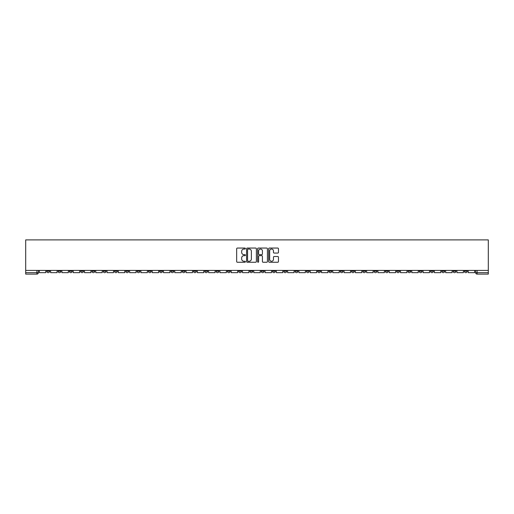<?xml version="1.0" encoding="UTF-8"?>
<svg xmlns="http://www.w3.org/2000/svg" width="514" height="514" viewBox="0 0 514 514"><rect width="100%" height="100%" fill="white"/><g stroke="black" fill="none" stroke-linecap="round" stroke-linejoin="round"><path stroke-width="0.77" d="M245.422 248.551A0.495 0.495 0 0 0 244.927 248.056L237.384 248.056A0.713 0.713 0 0 0 236.671 248.763L236.671 261.549A0.713 0.713 0 0 0 237.384 262.256L244.927 262.256A0.495 0.495 0 0 0 245.422 261.761A0.495 0.495 0 0 0 244.927 261.26L243.951 261.26A2.274 2.274 0 0 1 241.676 258.992L241.676 257.925A2.274 2.274 0 0 1 243.951 255.651L244.927 255.651A0.495 0.495 0 0 0 245.422 255.156A0.495 0.495 0 0 0 244.927 254.655L243.951 254.655A2.274 2.274 0 0 1 241.676 252.387L241.676 251.32A2.274 2.274 0 0 1 243.951 249.046L244.927 249.046A0.495 0.495 0 0 0 245.422 248.551M419.206 270.422L419.206 271.219L422.103 271.219A1.446 1.446 0 0 1 420.651 272.664A1.446 1.446 0 0 1 419.206 271.219L419.206 270.422M351.486 270.422L351.486 271.219L354.384 271.219A1.446 1.446 0 0 1 352.932 272.664A1.446 1.446 0 0 1 351.486 271.219L351.486 270.422M340.204 270.422L340.204 271.219L343.095 271.219A1.446 1.446 0 0 1 341.649 272.664A1.446 1.446 0 0 1 340.204 271.219L340.204 270.422M272.484 270.422L272.484 271.219L275.375 271.219A1.446 1.446 0 0 1 273.93 272.664A1.446 1.446 0 0 1 272.484 271.219L272.484 270.422M261.196 270.422L261.196 271.219L264.093 271.219A1.446 1.446 0 0 1 262.641 272.664A1.446 1.446 0 0 1 261.196 271.219L261.196 270.422M249.907 270.422L249.907 271.219L252.804 271.219A1.446 1.446 0 0 1 251.359 272.664A1.446 1.446 0 0 1 249.907 271.219L249.907 270.422M227.336 270.422L227.336 271.219L230.233 271.219A1.446 1.446 0 0 1 228.781 272.664A1.446 1.446 0 0 1 227.336 271.219L227.336 270.422M204.765 271.219L204.765 270.422L204.765 271.219A1.446 1.446 0 0 0 206.21 272.664A1.446 1.446 0 0 1 204.765 271.219L207.656 271.219A1.446 1.446 0 0 1 206.21 272.664A1.446 1.446 0 0 0 207.656 271.219L207.656 270.422L207.656 271.219M193.476 271.219L193.476 270.422L193.476 271.219A1.446 1.446 0 0 0 194.922 272.664A1.446 1.446 0 0 1 193.476 271.219L196.374 271.219A1.446 1.446 0 0 1 194.922 272.664M182.194 271.219L182.194 270.422L182.194 271.219A1.446 1.446 0 0 0 183.639 272.664A1.446 1.446 0 0 1 182.194 271.219L185.085 271.219A1.446 1.446 0 0 1 183.639 272.664A1.446 1.446 0 0 0 185.085 271.219L185.085 270.422L185.085 271.219M170.905 270.422L170.905 271.219L173.796 271.219A1.446 1.446 0 0 1 172.351 272.664A1.446 1.446 0 0 1 170.905 271.219L170.905 270.422M159.616 270.422L159.616 271.219L162.514 271.219A1.446 1.446 0 0 1 161.068 272.664A1.446 1.446 0 0 1 159.616 271.219L159.616 270.422M148.334 270.422L148.334 271.219L151.225 271.219A1.446 1.446 0 0 1 149.78 272.664A1.446 1.446 0 0 1 148.334 271.219L148.334 270.422M137.045 271.219L137.045 270.422L137.045 271.219A1.446 1.446 0 0 0 138.491 272.664A1.446 1.446 0 0 1 137.045 271.219L139.936 271.219A1.446 1.446 0 0 1 138.491 272.664M114.474 271.219L114.474 270.422L114.474 271.219A1.446 1.446 0 0 0 115.92 272.664A1.446 1.446 0 0 1 114.474 271.219L117.365 271.219A1.446 1.446 0 0 1 115.92 272.664A1.446 1.446 0 0 0 117.365 271.219L117.365 270.422L117.365 271.219M103.185 271.219L103.185 270.422L103.185 271.219A1.446 1.446 0 0 0 104.631 272.664A1.446 1.446 0 0 1 103.185 271.219L106.077 271.219A1.446 1.446 0 0 1 104.631 272.664A1.446 1.446 0 0 0 106.077 271.219L106.077 270.422L106.077 271.219M91.897 271.219L91.897 270.422L91.897 271.219A1.446 1.446 0 0 0 93.349 272.664A1.446 1.446 0 0 1 91.897 271.219L94.794 271.219A1.446 1.446 0 0 1 93.349 272.664A1.446 1.446 0 0 0 94.794 271.219L94.794 270.422L94.794 271.219M80.614 271.219L80.614 270.422L80.614 271.219A1.446 1.446 0 0 0 82.06 272.664A1.446 1.446 0 0 1 80.614 271.219L83.506 271.219A1.446 1.446 0 0 1 82.06 272.664M69.326 271.219L69.326 270.422L69.326 271.219A1.446 1.446 0 0 0 70.771 272.664A1.446 1.446 0 0 1 69.326 271.219L72.223 271.219A1.446 1.446 0 0 1 70.771 272.664A1.446 1.446 0 0 0 72.223 271.219L72.223 270.422L72.223 271.219M58.037 271.219L58.037 270.422L58.037 271.219A1.446 1.446 0 0 0 59.489 272.664A1.446 1.446 0 0 1 58.037 271.219L60.935 271.219A1.446 1.446 0 0 1 59.489 272.664A1.446 1.446 0 0 0 60.935 271.219L60.935 270.422L60.935 271.219M277.753 253.061A0.713 0.713 0 0 0 278.466 252.348L278.466 248.763A0.713 0.713 0 0 0 277.753 248.056L269.375 248.056A0.713 0.713 0 0 0 268.661 248.763L268.661 261.549A0.713 0.713 0 0 0 269.375 262.256L277.753 262.256A0.713 0.713 0 0 0 278.466 261.549L278.466 257.212A0.713 0.713 0 0 0 277.753 256.505L274.168 256.505A0.713 0.713 0 0 0 273.461 257.212L273.461 259.364A1.902 1.902 0 0 1 271.559 261.26A1.902 1.902 0 0 1 269.657 259.364L269.657 250.948A1.902 1.902 0 0 1 271.559 249.046A1.902 1.902 0 0 1 273.461 250.948L273.461 252.348A0.713 0.713 0 0 0 274.168 253.061L277.753 253.061M488.3 270.422L25.7 270.422L25.7 239.89L488.3 239.89L488.3 274.11L477.088 274.11A1.446 1.446 0 0 1 475.636 272.664L488.3 272.664M256.377 248.763A0.713 0.713 0 0 0 255.67 248.056L247.292 248.056A0.713 0.713 0 0 0 246.579 248.763L246.579 261.549A0.713 0.713 0 0 0 247.292 262.256L255.67 262.256A0.713 0.713 0 0 0 256.377 261.549L256.377 248.763M258.33 248.056L266.708 248.056A0.713 0.713 0 0 1 267.421 248.763L267.421 261.549A0.713 0.713 0 0 1 266.708 262.256L263.123 262.256A0.713 0.713 0 0 1 262.416 261.549L262.416 256.364A0.713 0.713 0 0 0 261.703 255.651L259.326 255.651A0.713 0.713 0 0 0 258.613 256.364L258.613 261.761A0.495 0.495 0 0 1 258.118 262.256A0.495 0.495 0 0 1 257.623 261.761L257.623 248.763A0.713 0.713 0 0 1 258.33 248.056M475.636 270.422L475.636 272.664M38.364 270.422L38.364 272.664L38.364 270.422M36.912 270.422L36.912 274.11L25.7 274.11L25.7 272.664L38.364 272.664A1.446 1.446 0 0 1 36.912 274.11A1.446 1.446 0 0 0 38.364 272.664M25.7 270.422L25.7 272.664M467.245 270.422L467.245 271.219A1.446 1.446 0 0 1 465.8 272.664A1.446 1.446 0 0 1 464.354 271.219A1.446 1.446 0 0 0 465.8 272.664M464.354 270.422L464.354 271.219L467.245 271.219M455.963 270.422L455.963 271.219A1.446 1.446 0 0 1 454.511 272.664A1.446 1.446 0 0 1 453.065 271.219L455.963 271.219A1.446 1.446 0 0 1 454.511 272.664M453.065 270.422L453.065 271.219M444.674 270.422L444.674 271.219A1.446 1.446 0 0 1 443.229 272.664A1.446 1.446 0 0 1 441.777 271.219A1.446 1.446 0 0 0 443.229 272.664M441.777 270.422L441.777 271.219L444.674 271.219M433.386 270.422L433.386 271.219A1.446 1.446 0 0 1 431.94 272.664A1.446 1.446 0 0 1 430.494 271.219L433.386 271.219M430.494 270.422L430.494 271.219M422.103 270.422L422.103 271.219A1.446 1.446 0 0 1 420.651 272.664M410.814 270.422L410.814 271.219A1.446 1.446 0 0 1 409.369 272.664A1.446 1.446 0 0 1 407.923 271.219L410.814 271.219M407.923 270.422L407.923 271.219M399.526 270.422L399.526 271.219A1.446 1.446 0 0 1 398.08 272.664A1.446 1.446 0 0 1 396.635 271.219L399.526 271.219M396.635 270.422L396.635 271.219M388.243 270.422L388.243 271.219A1.446 1.446 0 0 1 386.791 272.664A1.446 1.446 0 0 1 385.346 271.219A1.446 1.446 0 0 0 386.791 272.664M385.346 270.422L385.346 271.219L388.243 271.219M376.955 270.422L376.955 271.219A1.446 1.446 0 0 1 375.509 272.664A1.446 1.446 0 0 1 374.064 271.219L376.955 271.219M374.064 270.422L374.064 271.219M365.666 270.422L365.666 271.219A1.446 1.446 0 0 1 364.22 272.664A1.446 1.446 0 0 1 362.775 271.219L365.666 271.219M362.775 270.422L362.775 271.219M354.384 270.422L354.384 271.219M343.095 270.422L343.095 271.219L343.095 270.422M331.806 270.422L331.806 271.219A1.446 1.446 0 0 1 330.361 272.664A1.446 1.446 0 0 1 328.915 271.219L331.806 271.219M328.915 270.422L328.915 271.219M320.524 270.422L320.524 271.219A1.446 1.446 0 0 1 319.078 272.664A1.446 1.446 0 0 1 317.626 271.219L320.524 271.219M317.626 270.422L317.626 271.219M309.235 270.422L309.235 271.219A1.446 1.446 0 0 1 307.79 272.664A1.446 1.446 0 0 1 306.344 271.219L309.235 271.219M306.344 270.422L306.344 271.219M297.947 270.422L297.947 271.219A1.446 1.446 0 0 1 296.501 272.664A1.446 1.446 0 0 1 295.055 271.219L297.947 271.219M295.055 270.422L295.055 271.219M286.664 270.422L286.664 271.219A1.446 1.446 0 0 1 285.219 272.664A1.446 1.446 0 0 1 283.767 271.219L286.664 271.219M283.767 270.422L283.767 271.219M275.375 270.422L275.375 271.219A1.446 1.446 0 0 1 273.93 272.664M264.093 270.422L264.093 271.219M252.804 271.219L252.804 270.422L252.804 271.219A1.446 1.446 0 0 1 251.359 272.664M241.516 270.422L241.516 271.219A1.446 1.446 0 0 1 240.07 272.664A1.446 1.446 0 0 1 238.624 271.219A1.446 1.446 0 0 0 240.07 272.664A1.446 1.446 0 0 0 241.516 271.219L238.624 271.219L238.624 270.422M230.233 271.219L230.233 270.422L230.233 271.219A1.446 1.446 0 0 1 228.781 272.664M218.945 270.422L218.945 271.219A1.446 1.446 0 0 1 217.499 272.664A1.446 1.446 0 0 1 216.053 271.219A1.446 1.446 0 0 0 217.499 272.664M216.053 270.422L216.053 271.219L218.945 271.219M196.374 270.422L196.374 271.219L196.374 270.422M173.796 271.219L173.796 270.422L173.796 271.219A1.446 1.446 0 0 1 172.351 272.664M162.514 271.219L162.514 270.422L162.514 271.219A1.446 1.446 0 0 1 161.068 272.664M151.225 271.219L151.225 270.422L151.225 271.219A1.446 1.446 0 0 1 149.78 272.664M139.936 270.422L139.936 271.219L139.936 270.422M128.654 271.219L128.654 270.422L128.654 271.219A1.446 1.446 0 0 1 127.209 272.664A1.446 1.446 0 0 1 125.757 271.219L128.654 271.219A1.446 1.446 0 0 1 127.209 272.664M125.757 270.422L125.757 271.219M83.506 270.422L83.506 271.219L83.506 270.422M49.646 270.422L49.646 271.219A1.446 1.446 0 0 1 48.2 272.664A1.446 1.446 0 0 1 46.755 271.219A1.446 1.446 0 0 0 48.2 272.664A1.446 1.446 0 0 0 49.646 271.219L49.646 270.422M46.755 270.422L46.755 271.219L49.646 271.219M248.069 249.046A0.495 0.495 0 0 0 247.575 249.547L247.575 260.765A0.495 0.495 0 0 0 248.069 261.26L249.097 261.26A2.274 2.274 0 0 0 251.372 258.992L251.372 251.32A2.274 2.274 0 0 0 249.097 249.046L248.069 249.046M262.416 250.98A1.902 1.902 0 0 0 260.514 249.084A1.902 1.902 0 0 0 258.613 250.98L258.613 253.948A0.713 0.713 0 0 0 259.326 254.655L261.703 254.655A0.713 0.713 0 0 0 262.416 253.948L262.416 250.98M45.778 270.422L45.778 272.664L39.34 272.664L39.34 270.422M57.06 270.422L57.06 272.664L50.623 272.664L50.623 270.422M68.349 270.422L68.349 272.664L61.911 272.664L61.911 270.422M79.638 270.422L79.638 272.664L73.2 272.664L73.2 270.422M90.92 270.422L90.92 272.664L84.482 272.664L84.482 270.422M102.209 270.422L102.209 272.664L95.771 272.664L95.771 270.422M113.498 270.422L113.498 272.664L107.053 272.664L107.053 270.422M124.78 270.422L124.78 272.664L118.342 272.664L118.342 270.422M136.069 270.422L136.069 272.664L129.631 272.664L129.631 270.422M147.357 270.422L147.357 272.664L140.913 272.664L140.913 270.422M158.64 270.422L158.64 272.664L152.202 272.664L152.202 270.422M169.928 270.422L169.928 272.664L163.491 272.664L163.491 270.422M181.217 270.422L181.217 272.664L174.773 272.664L174.773 270.422M192.499 270.422L192.499 272.664L186.062 272.664L186.062 270.422M203.788 270.422L203.788 272.664L197.35 272.664L197.35 270.422M215.077 270.422L215.077 272.664L208.633 272.664L208.633 270.422M226.359 270.422L226.359 272.664L219.921 272.664L219.921 270.422M237.648 270.422L237.648 272.664L231.21 272.664L231.21 270.422M248.93 270.422L248.93 272.664L242.492 272.664L242.492 270.422M260.219 270.422L260.219 272.664L253.781 272.664L253.781 270.422M271.508 270.422L271.508 272.664L265.07 272.664L265.07 270.422M282.79 270.422L282.79 272.664L276.352 272.664L276.352 270.422M294.079 270.422L294.079 272.664L287.641 272.664L287.641 270.422M305.367 270.422L305.367 272.664L298.923 272.664L298.923 270.422M316.65 270.422L316.65 272.664L310.212 272.664L310.212 270.422M327.938 270.422L327.938 272.664L321.501 272.664L321.501 270.422M339.227 270.422L339.227 272.664L332.783 272.664L332.783 270.422M350.509 270.422L350.509 272.664L344.072 272.664L344.072 270.422M361.798 270.422L361.798 272.664L355.36 272.664L355.36 270.422M373.087 270.422L373.087 272.664L366.643 272.664L366.643 270.422M384.369 270.422L384.369 272.664L377.931 272.664L377.931 270.422M395.658 270.422L395.658 272.664L389.22 272.664L389.22 270.422M406.947 270.422L406.947 272.664L400.502 272.664L400.502 270.422M418.229 270.422L418.229 272.664L411.791 272.664L411.791 270.422M429.518 270.422L429.518 272.664L423.08 272.664L423.08 270.422M440.8 270.422L440.8 272.664L434.362 272.664L434.362 270.422M452.089 270.422L452.089 272.664L445.651 272.664L445.651 270.422M463.377 270.422L463.377 272.664L456.94 272.664L456.94 270.422M474.66 270.422L474.66 272.664L468.222 272.664L468.222 270.422M477.088 270.422L477.088 274.11"/></g></svg>
